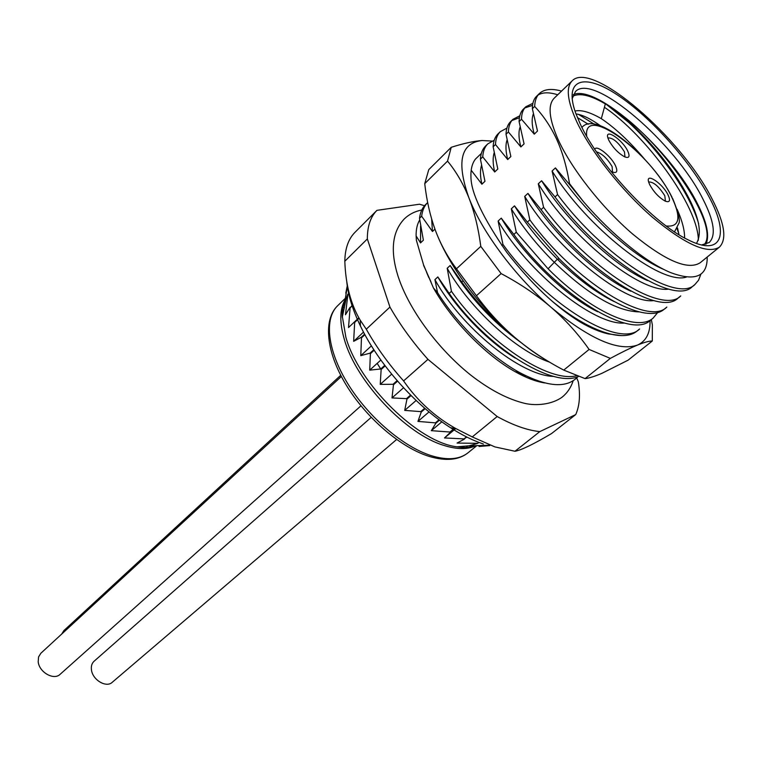 <?xml version="1.0" encoding="UTF-8"?>
<svg xmlns="http://www.w3.org/2000/svg" width="762" height="762" viewBox="0 0 762 762"><rect width="100%" height="100%" fill="white"/><g stroke="black" fill="none" stroke-linecap="round" stroke-linejoin="round"><path stroke-width="1.14" d="M608.857 140.341L608.028 138.313C604.104 127.473 622.392 139.446 627.755 151.114C630.155 156.572 629.136 158.486 624.688 156.858C618.325 153.314 613.048 147.809 608.857 140.341M594.77 149.276C596.351 144.342 611.248 156.267 615.534 165.821C618.02 171.669 616.82 173.669 611.915 171.812L610.838 171.26M668.093 195.005C670.684 200.777 669.703 202.806 665.15 201.092C659.054 197.615 653.92 192.195 649.767 184.833L648.748 182.356C645.09 171.764 662.588 183.328 668.093 195.005M648.662 182.07L648.748 181.985C653.482 181.775 658.844 186.366 664.816 195.777L665.426 201.216M596.494 151.848C602.209 153.676 607.428 158.601 612.134 166.611L612.477 172.06M607.933 138.017L608.019 137.922C612.924 137.703 618.411 142.361 624.469 151.876L624.973 156.982M576.815 121.872C590.588 151.228 621.563 190.471 652.32 217.16C685.267 244.516 707.631 254.508 719.414 247.117C727.1 239.344 724.672 223.323 712.127 199.053C681.514 137.779 591.56 59.75 572.119 80.886C565.766 87.382 567.328 101.041 576.815 121.872M580.149 123.768L575.615 112.919C563.432 78.676 584.264 72.828 617.382 94.945C650.434 116.767 690.458 161.42 709.355 197.472C729.491 234.839 721.871 257.061 688.038 239.792C653.663 223.666 598.551 164.554 580.149 123.768M572.119 80.886L554.25 98.136C547.649 104.861 548.935 118.643 558.098 139.484C571.433 168.84 601.99 207.759 632.622 234.02C665.464 260.909 687.962 270.5 700.135 262.776L719.414 247.117M583.616 201.816L569.128 184.042L569.528 183.671L583.616 201.816C611.924 234.715 645.833 262.157 670.322 272.491C695.163 281.759 707.46 276.616 707.203 257.042M569.528 183.671C566.766 166.964 562.508 152.238 556.755 139.494C550.888 126.844 543.525 115.834 534.667 106.461L532.362 108.69C532.371 103.146 533.752 99.031 536.496 96.355L539.391 93.526C536.448 96.403 534.876 100.708 534.667 106.461M544.754 382.943C536 381.619 526.132 377.866 515.15 371.704C485.851 355.435 452.152 320.993 433.426 287.941L437.54 292.598L434.921 279.644L437.845 276.93L449.161 293.418L451.437 291.332L447.199 268.262C469.402 307.896 515.874 350.768 549.507 362.112M433.426 287.941L423.577 264.938L416.376 240.22L416.119 235.934L420.529 242.916L423.377 240.192L419.51 218.303L421.653 216.218L432.464 231.496L434.95 229.124M471.192 170.231L481.908 184.214L484.956 181.289L480.422 159.134L482.737 156.896L494.709 171.964L497.815 169.002L493.128 146.799L495.471 144.523L507.702 159.544L510.845 156.534L506.025 134.274L508.397 131.969L520.884 146.933L524.075 143.885L519.093 121.577L521.503 119.234L534.257 134.15L537.496 131.045L532.362 108.69M569.128 184.042L555.431 167.907L552.088 171.002L557.555 194.586L554.993 196.929L541.591 180.746L538.296 183.794L543.592 207.321L541.068 209.626L527.942 193.396L524.704 196.396L529.838 219.856L527.352 222.133L514.502 205.854L511.312 208.817L516.284 232.21L513.836 234.448L501.263 218.132L498.11 221.056L502.939 244.383L501.777 245.45M447.199 268.262L450.171 265.509L461.724 281.959L463.067 280.74M449.161 293.418C486.699 347.091 552.088 388.382 578.434 376.495M576.472 375.771C548.392 382.905 487.309 342.29 451.437 291.332M461.724 281.959C476.917 302.762 494.405 321.069 514.179 336.88M551.774 300.847C588.331 331.251 623.24 342.986 637.165 330.937L639.613 328.965C619.877 349.387 546.097 304.676 502.939 244.383M513.836 234.448C557.422 294.97 631.26 340.281 650.653 320.097L653.139 318.097C637.356 332.442 590.75 311.629 548.068 268.796L516.284 232.21M657.787 312.42L653.139 318.097M527.352 222.133L559.356 258.909C602.266 302.038 648.814 323.25 664.331 309.105L666.845 307.076C648.205 326.917 574.272 280.968 529.838 219.856M541.068 209.626C585.94 270.967 659.93 317.535 678.199 297.952L680.752 295.904C662.654 315.439 588.874 268.957 543.592 207.321M554.993 196.929C600.723 258.804 674.551 305.924 692.267 286.645L694.858 284.569C676.646 303.638 603.352 256.337 557.555 194.586M700.783 274.444L698.573 280.206L694.858 284.569M419.51 218.303C420.272 212.35 422.319 207.75 425.663 204.511L427.673 202.549C424.396 205.797 422.386 210.36 421.653 216.218M431.654 219.018L432.464 231.496M434.921 279.644C460.877 327.127 520.779 375.99 553.736 376.399M437.54 292.598C457.343 324.183 490.09 356.292 519.112 372.285C547.268 387.182 566.88 388.639 577.948 376.666M419.71 219.932C417.214 224.038 416.014 229.381 416.119 235.934M420.586 226.009L420.529 242.916M450.171 265.509C468.125 295.685 491.7 321.335 520.903 342.471M437.845 276.93C454.866 307.21 486.185 340.271 515.341 358.15M482.737 156.896C483.079 151.162 484.765 146.828 487.785 143.885L494.214 140.256M487.785 143.885L485.518 146.094C482.498 149.028 480.793 153.381 480.422 159.134M495.471 144.523C495.729 138.846 497.338 134.569 500.291 131.683L506.911 128.111M500.291 131.683L497.996 133.922C495.033 136.808 493.414 141.103 493.128 146.799M508.397 131.969C508.587 126.292 510.111 122.072 512.978 119.301L519.798 115.795M519.408 117.729L511.883 120.52M512.978 119.301L510.645 121.577C507.749 124.406 506.206 128.635 506.025 134.274M521.503 119.234C521.579 113.671 523.027 109.509 525.837 106.756L532.886 103.327M532.543 105.346L524.732 107.994M525.837 106.747L523.475 109.061C520.675 111.766 519.208 115.938 519.093 121.577M561.546 91.088C551.545 88.297 544.154 89.116 539.391 93.526M538.001 95.126C542.544 92.173 549.116 92.059 557.727 94.783M576.739 377.971L578.291 381.733C580.473 394.878 579.615 405.822 575.729 414.576L539.81 431.606C527.342 430.34 513.131 425.31 497.176 416.528L427.958 359.359C412.89 342.462 400.212 325.031 389.934 307.076L367.341 238.954C367.341 226.285 370.542 216.751 376.942 210.341L419.5 204.226L424.529 205.721M539.81 431.606L514.988 451.256L494.89 446.903L472.259 436.921L455.876 428.596C434.816 416.738 417.385 400.841 403.593 380.914C388.734 364.255 376.304 347.024 366.284 329.203L360.226 320.202C350.777 304.343 345.643 284.693 344.815 261.242C345.043 248.517 348.453 238.858 355.025 232.277L376.895 210.388M497.176 416.528L472.259 436.921M483.394 444.017C473.04 440.56 462.105 435.14 450.59 427.758C415.138 405.232 378.533 363.922 360.436 326.012C352.492 309.458 347.92 294.551 346.729 281.283M575.729 414.576L551.631 433.502C533.619 444.17 521.408 450.094 514.988 451.256M367.341 238.954L344.815 261.242M389.934 307.076L366.284 329.203M427.958 359.359L403.593 380.914M466.896 437.102L464.02 438.893L466.468 436.883M455.285 428.254L450.428 432.292L449.942 432.025L454.8 427.977M439.541 420.119L435.874 423.205L435.378 422.862L439.055 419.757M425.196 408.651L421.243 412.042L420.748 411.632L424.71 408.232M411.061 395.545L406.956 399.117L406.479 398.65L410.585 395.068M397.573 381.143L393.459 384.791L393.021 384.286L397.135 380.629M385.162 365.874L381.143 369.503L380.752 368.97L384.762 365.35M374.171 350.225L370.38 353.701L370.046 353.158L373.828 349.691M364.893 334.67L361.474 337.861L361.207 337.328L364.607 334.147M359.093 318.249L354.663 322.44L354.473 321.926L358.835 317.792L348.52 327.555L354.473 321.926M352.958 305.152L350.101 307.886L352.796 304.714M349.206 293.294L347.863 294.58L349.11 292.922M478.526 442.265L477.66 443.427L468.678 445.913L488.413 445.275M478.907 442.408L477.66 443.427M455.79 428.549L444.484 437.95L464.02 438.893M488.794 445.37L479.069 446.475L489.747 445.608M464.487 439.083L457.048 443.065L477.231 443.322M450.428 432.292L444.484 437.95M435.874 423.205L431.321 430.673L449.942 432.025M421.243 412.042L417.928 421.405L435.378 422.862M406.956 399.117L404.698 410.385L420.748 411.632M393.459 384.791L392.001 397.926L406.479 398.65M381.143 369.503L380.228 384.381L393.021 384.286M370.38 353.701L369.722 370.151L380.752 368.97M361.474 337.861L360.788 355.654L370.046 353.158M354.663 322.44L353.654 341.328L361.207 337.328M350.101 307.886L348.52 327.555M347.863 294.58L345.472 314.735L349.987 307.41M347.482 285.569L344.567 303.19L347.834 294.151M345.767 293.208L347.405 285.159M345.405 302.39L344.567 303.19M377.18 363.379L381.133 369.656M684.619 238.001C684.676 230.438 682.352 221.275 677.637 210.493L677.104 209.283M677.504 227.933L679.018 234.734M600.437 125.759C590.56 118.729 582.406 114.786 575.977 113.919M644.195 158.677C629.526 141.389 615.229 128.054 601.323 118.662C590.112 112.176 581.32 109.633 574.967 111.042M588.283 124.225L577.406 117.577M698.344 240.249C698.268 205.892 645.309 134.664 604.666 107.432M678.856 233.782L677.047 228.771M594.198 124.187L578.52 114.386M698.659 223.695C694.458 209.636 686.676 194.1 675.313 177.06C661.483 156.639 645.966 138.436 628.764 122.463L605.714 103.899M696.468 243.43C703.888 230.61 696.839 207.931 675.332 175.384C661.959 155.867 646.719 138.255 629.593 122.549L612.41 108.366L605.419 103.594L601.323 118.662M705.879 244.288C709.813 235.982 706.984 222.428 697.392 203.625C671.474 151.038 596.255 83.677 573.291 94.659M612.41 108.366C662.235 140.503 720.966 225.819 704.174 244.716M572.662 96.307C579.653 92.65 590.645 95.24 605.657 104.08M572.119 98.784L575.481 91.545C593.188 72.171 675.294 143.151 702.888 198.987C714.118 220.932 716.232 235.439 709.231 242.497L701.64 244.954M363.522 332.099L353.654 341.328M371.408 345.862L360.788 355.654M380.857 360.026L369.722 370.151M391.668 374.142L380.228 384.381M403.536 387.763L392.001 397.926M416.138 400.469L404.698 410.385M429.054 411.909L417.928 421.405M441.855 421.805L431.321 430.673M639.07 311.896C616.496 311.267 588.15 294.656 554.05 262.08C536.791 244.831 522.542 227.076 511.312 208.817M494.709 171.964C492.823 164.106 492.633 157.744 494.147 152.895M624.44 323.04C593.969 325.574 527.809 272.082 498.11 221.056M481.908 184.214C480.174 176.594 480.022 170.364 481.46 165.516M609.981 334.023L608.676 333.994M614.191 301.6C596.017 292.675 577.072 278.54 557.346 259.185C540.058 241.906 525.78 224.123 514.502 205.854M597.637 311.744C565.023 295.856 523.075 254.822 501.263 218.132M581.13 321.612L569.138 314.63M663.464 269.3C630.403 255.527 580.996 208.817 555.431 167.907M647.567 280.578C614.439 266.529 566.366 220.923 541.591 180.746M630.841 291.208C597.76 276.511 551.726 232.429 527.942 193.396M686.314 277.111C660.473 285.521 586.321 226.838 552.088 171.002M534.257 134.15C531.828 125.473 531.514 118.758 533.324 113.976M520.884 146.933C518.646 138.551 518.379 131.95 520.075 127.13M668.826 289.112C640.528 293.618 570.548 237.049 538.296 183.794M653.863 300.59C624.773 304.419 556.079 248.898 524.704 196.396M507.702 159.544C505.644 151.428 505.416 144.942 507.016 140.103M438.245 237.458C452.095 270.32 482.651 310.315 515.283 337.823C529.628 349.929 545.792 360.683 563.747 370.094L589.102 349.444C578.177 333.908 565.499 319.859 551.059 307.276C589.436 339.014 618.211 351.625 637.384 345.119C646.109 341.243 650.329 333.061 650.053 320.554M549.716 362.226C538.553 355.94 527.075 347.805 515.283 337.823C501.015 325.66 488.061 311.629 476.421 295.732L501.12 273.587C519.884 283.54 536.524 294.77 551.059 307.276C515.474 276.777 482.07 232 468.916 197.863C474.421 211.903 478.374 228.076 480.793 246.374L501.12 273.587M621.401 335.604L608.39 333.918C600.218 332.165 590.912 328.26 580.473 322.212C555.993 307.238 531.381 283.893 506.644 252.165C483.156 218.113 471.259 193.205 470.954 177.451C470.602 169.393 472.145 163.23 475.555 158.972L481.336 153.438M491.957 141.075L482.07 140.522C460.639 142.942 456.257 162.058 468.916 197.863C463.334 183.899 456.209 171.65 447.542 161.106L451.237 147.304C463.515 143.408 473.793 141.141 482.07 140.522M582.025 323.107L586.95 325.669L608.39 333.918M563.747 370.094L585.064 378.619L610.343 358.388C621.506 352.368 630.517 347.948 637.384 345.119C644.166 342.357 649.138 340.985 652.301 340.995L652.367 324.85L651.319 319.554M451.237 147.304L428.768 169.64L424.729 183.661C426.653 200.558 430.168 216.008 435.273 230.019C440.436 243.954 447.504 256.88 456.467 268.805L476.421 295.732M585.064 378.619C589.312 378.104 594.97 376.314 602.037 373.266L628.069 360.188L652.301 340.995M424.729 183.661L447.542 161.106M456.467 268.805L480.793 246.374M610.343 358.388L589.102 349.444M341.347 376.485L40.891 653.224L38.576 656.93L38.205 661.759C39.1 672.265 53.892 680.647 60.141 674.294L360.959 405.822M371.18 417.376L94.069 661.254C91.85 663.321 90.973 666.198 91.459 669.893C92.564 679.942 106.28 688.096 112.214 682.323L396.602 439.512M340.738 375.295L63.865 630.603L61.712 634.041M666.236 225.99C679.666 227.324 681.485 217.665 671.703 197.015C651.072 153.038 582.92 102.775 586.692 136.217M674.637 231.6L678.894 223.304C680.39 220.57 678.323 212.322 672.694 198.558M582.13 127.206L582.13 127.206C596.36 110.299 652.215 157.353 672.036 197.244M345.043 300.104L342.805 307.991L342.243 315.878L345.872 337.223C358.692 383.972 418.614 442.589 457.076 446.837C464.239 447.942 470.459 447.58 475.736 445.751M475.526 445.818C467.392 449.618 456.867 449.485 443.951 445.418C405.936 434.273 356.006 381.324 344.376 339.528C339.414 322.488 339.652 309.229 345.1 299.752M476.736 445.722L467.992 452.818C459.543 459.534 447.37 460.505 431.483 455.733C403.374 446.989 368.322 417.109 347.872 383.829C327.346 350.539 323.964 318.716 337.652 305.724L345.329 298.313M342.709 307.981L344.414 307.115M467.42 445.941L466.354 447.523M473.85 445.799L473.526 446.37M559.356 258.909L557.346 259.185L548.068 268.796M600.351 293.922L600.904 293.456M515.15 371.704L519.112 372.285M525.847 375.809L517.941 372.113M430.987 281.911L423.596 265.347M450.59 427.758L455.876 428.596M360.436 326.012L360.226 320.202M376.942 210.341L355.025 232.277M475.24 445.76C470.516 447.694 464.458 448.046 457.076 446.837L469.135 445.799M344.995 300.418C342.881 304.752 341.976 310.372 342.281 317.287L346.243 298.39M467.992 452.818C458.838 460.086 446.008 461.315 429.501 456.505C400.993 447.846 366.122 417.995 346.034 384.743C325.898 351.501 323.136 319.535 337.652 305.724M675.303 177.07L675.322 175.384M628.755 122.463L629.593 122.549M573.148 380.829C570.995 387.487 567.328 392.925 562.166 397.126C551.907 404.622 536.2 405.936 525.075 403.45C507.883 399.345 489.785 389.896 470.773 375.114C438.074 349.091 408.88 309.629 398.069 276.311C390.087 250.908 392.154 231.781 404.27 218.942C409.07 214.312 414.919 211.331 421.796 209.988M428.835 277.635L426.587 272.367"/></g></svg>
